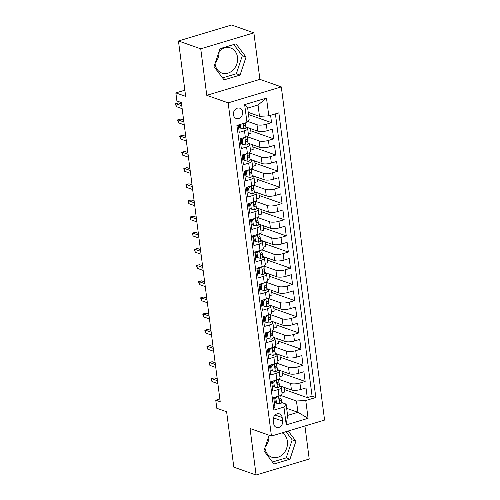 <?xml version="1.0" encoding="UTF-8"?>
<svg xmlns="http://www.w3.org/2000/svg" width="500" height="500" viewBox="0 0 500 500"><rect width="100%" height="100%" fill="white"/><g stroke="black" fill="none" stroke-linecap="round" stroke-linejoin="round"><path stroke-width="0.75" d="M215.056 63.594A13.288 11.05 109.4 0 0 215.094 63.913A13.288 11.05 109.4 0 0 221.875 73.075A13.288 11.05 109.4 0 0 233.212 69.887A13.288 11.05 109.4 0 0 237.494 57.181A13.288 11.05 109.4 0 0 230.712 48.012A13.288 11.05 109.4 0 0 219.056 51.537M219.05 51.55A13.288 11.05 -70.6 0 1 215.394 62.569M233.431 114.719A5.45 4.537 109.4 0 0 236.219 118.481A5.45 4.537 109.4 0 0 240.869 117.175A5.45 4.537 109.4 0 0 242.625 111.956A5.45 4.537 109.4 0 0 239.844 108.2A5.45 4.537 109.4 0 0 235.188 109.506A5.45 4.537 109.4 0 0 233.431 114.719M282.113 432.831A13.288 11.05 -70.6 0 1 287.387 441.306A13.288 11.05 -70.6 0 1 283.106 454.019A13.288 11.05 -70.6 0 1 271.769 457.2A13.288 11.05 -70.6 0 1 264.981 448.038A13.288 11.05 -70.6 0 1 264.944 447.719M268.938 435.675A13.288 11.05 -70.6 0 1 265.281 446.7M253.875 32.856L231.6 25L178.456 40.969L200.738 48.819L206.775 95.319L228.162 102.863L281.3 86.894L259.913 79.356L253.875 32.856L200.738 48.819M228.162 102.863L271.438 436.044L324.575 420.075L281.3 86.894M271.438 436.044L250.05 428.5L256.087 475L309.225 459.031L304.931 425.975M268.944 435.662A13.288 11.05 -70.6 0 1 269.3 435.288M256.087 475L233.812 467.144L226.612 411.75L216.812 408.294L215.763 400.206L220.219 401.775L181.356 102.562L176.9 100.994L175.85 92.906L185.656 96.363L178.456 40.969M238.287 125.025L239.244 132.375L244.488 130.8L245.325 137.275A6.812 1.963 -7.4 0 0 248.519 135.137L247.675 128.669A6.812 1.963 172.6 0 1 244.488 130.8M245.325 137.275L240.081 138.85L241.344 148.55L246.588 146.975L247.425 153.444A6.812 1.963 -7.4 0 0 250.619 151.312L249.775 144.844A6.812 1.963 172.6 0 1 246.588 146.975M247.425 153.444L242.181 155.019L243.444 164.725L248.688 163.15L249.525 169.619A6.812 1.963 -7.4 0 0 252.719 167.488L251.881 161.019A6.812 1.963 172.6 0 1 248.688 163.15M249.525 169.619L244.288 171.194L245.544 180.9L250.787 179.325L251.625 185.794A6.812 1.963 -7.4 0 0 254.819 183.656L253.981 177.188A6.812 1.963 172.6 0 1 250.787 179.325M251.625 185.794L246.388 187.369L247.644 197.075L252.887 195.5L253.731 201.969A6.812 1.963 -7.4 0 0 256.919 199.831L256.081 193.363A6.812 1.963 172.6 0 1 252.887 195.5M253.731 201.969L248.487 203.544L249.744 213.244L254.988 211.669L255.831 218.144A6.812 1.963 -7.4 0 0 259.019 216.006L258.181 209.537A6.812 1.963 172.6 0 1 254.988 211.669M255.831 218.144L250.588 219.719L251.85 229.419L257.087 227.844L257.931 234.312A6.812 1.963 -7.4 0 0 261.119 232.181L260.281 225.712A6.812 1.963 172.6 0 1 257.087 227.844M257.931 234.312L252.688 235.888L253.95 245.594L259.188 244.019L260.031 250.487A6.812 1.963 -7.4 0 0 263.219 248.356L262.381 241.887A6.812 1.963 172.6 0 1 259.188 244.019M260.031 250.487L254.788 252.062L256.05 261.769L261.288 260.194L262.131 266.663A6.812 1.963 -7.4 0 0 265.325 264.531L264.481 258.056A6.812 1.963 172.6 0 1 261.288 260.194M262.131 266.663L256.887 268.238L258.15 277.944L263.394 276.369L264.231 282.838A6.812 1.963 -7.4 0 0 267.425 280.7L266.581 274.231A6.812 1.963 172.6 0 1 263.394 276.369M264.231 282.838L258.988 284.413L260.25 294.113L265.494 292.544L266.331 299.012A6.812 1.963 -7.4 0 0 269.525 296.875L268.681 290.406A6.812 1.963 172.6 0 1 265.494 292.544M266.331 299.012L261.087 300.587L262.35 310.287L267.594 308.712L268.431 315.181A6.812 1.963 -7.4 0 0 271.625 313.05L270.781 306.581A6.812 1.963 172.6 0 1 267.594 308.712M268.431 315.181L263.188 316.756L264.45 326.463L269.694 324.888L270.531 331.356A6.812 1.963 -7.4 0 0 273.725 329.225L272.881 322.756A6.812 1.963 172.6 0 1 269.694 324.888M270.531 331.356L265.294 332.931L266.55 342.638L271.794 341.062L272.631 347.531A6.812 1.963 -7.4 0 0 275.825 345.4L274.988 338.925A6.812 1.963 172.6 0 1 271.794 341.062M272.631 347.531L267.394 349.106L268.65 358.812L273.894 357.238L274.731 363.706A6.812 1.963 -7.4 0 0 277.925 361.569L277.087 355.1A6.812 1.963 172.6 0 1 273.894 357.238M274.731 363.706L269.494 365.281L270.75 374.988L275.994 373.413L276.837 379.881A6.812 1.963 -7.4 0 0 280.025 377.744L279.188 371.275A6.812 1.963 172.6 0 1 275.994 373.413M276.837 379.881L271.594 381.456L272.856 391.156L278.094 389.581A6.812 1.963 -7.4 0 0 281.288 387.45A6.812 1.963 -7.4 0 0 280.275 386.6L279.538 386.344M279.462 385.731L291.456 389.963A6.812 1.963 -7.4 0 0 300.763 389.494L306.006 387.919L307.269 397.625L284.375 389.55M278.619 379.263L290.619 383.494A6.812 1.963 -7.4 0 0 299.925 383.025L305.169 381.45L282.275 373.381M305.169 381.45L303.906 371.744L298.663 373.319A6.812 1.963 -7.4 0 1 289.356 373.787L277.362 369.562M275.262 353.387L287.256 357.619A6.812 1.963 -7.4 0 0 296.562 357.144L301.806 355.569L303.069 365.275L280.175 357.206M273.156 337.212L285.156 341.444A6.812 1.963 -7.4 0 0 294.462 340.975L299.706 339.4L300.969 349.1L278.075 341.031M271.056 321.037L283.056 325.269A6.812 1.963 -7.4 0 0 292.362 324.8L297.606 323.225L298.863 332.931L275.975 324.856M268.956 304.862L280.956 309.094A6.812 1.963 -7.4 0 0 290.262 308.625L295.506 307.05L296.762 316.756L273.875 308.681M266.856 288.694L278.85 292.919A6.812 1.963 -7.4 0 0 288.163 292.45L293.406 290.875L294.662 300.581L271.775 292.512M264.756 272.519L276.75 276.744A6.812 1.963 -7.4 0 0 286.062 276.275L291.306 274.7L292.562 284.406L269.675 276.337M262.656 256.344L274.65 260.575A6.812 1.963 -7.4 0 0 283.962 260.106L289.2 258.531L290.462 268.231L267.575 260.163M260.556 240.169L272.55 244.4A6.812 1.963 -7.4 0 0 281.863 243.931L287.1 242.356L288.363 252.056L265.475 243.988M258.456 223.994L270.45 228.225A6.812 1.963 -7.4 0 0 279.762 227.756L285 226.181L286.262 235.888L263.369 227.812M256.356 207.825L268.35 212.05A6.812 1.963 -7.4 0 0 277.656 211.581L282.9 210.006L284.163 219.713L261.269 211.644M254.256 191.65L266.25 195.875A6.812 1.963 -7.4 0 0 275.556 195.406L280.8 193.831L282.062 203.538L259.169 195.469M252.156 175.475L264.15 179.706A6.812 1.963 -7.4 0 0 273.456 179.237L278.7 177.662L279.962 187.362L257.069 179.294M250.05 159.3L262.05 163.531A6.812 1.963 -7.4 0 0 271.356 163.062L276.6 161.488L277.863 171.188L254.969 163.119M247.95 143.125L259.95 147.356A6.812 1.963 -7.4 0 0 269.256 146.888L274.5 145.312L275.756 155.019L252.869 146.944M245.85 126.956L257.844 131.181A6.812 1.963 -7.4 0 0 267.156 130.712L272.4 129.137L273.656 138.844L250.769 130.769M247.675 128.669A6.812 1.963 172.6 0 0 246.669 127.819L245.931 127.562M239.312 125.225L238.531 124.95M249.775 144.844A6.812 1.963 172.6 0 0 248.769 143.994L248.031 143.731M241.412 141.4L240.369 141.031M251.881 161.019A6.812 1.963 172.6 0 0 250.869 160.169L250.131 159.906M243.512 157.575L242.469 157.206M253.981 177.188A6.812 1.963 172.6 0 0 252.969 176.344L252.231 176.081M245.619 173.75L244.569 173.381M256.081 193.363A6.812 1.963 172.6 0 0 255.069 192.512L254.331 192.256M247.719 189.925L246.669 189.556M258.181 209.537A6.812 1.963 172.6 0 0 257.169 208.688L256.431 208.431M249.819 206.094L248.769 205.725M260.281 225.712A6.812 1.963 172.6 0 0 259.269 224.862L258.531 224.606M251.919 222.269L250.869 221.9M262.381 241.887A6.812 1.963 172.6 0 0 261.369 241.038L260.637 240.775M254.019 238.444L252.969 238.075M264.481 258.056A6.812 1.963 172.6 0 0 263.469 257.213L262.738 256.95M256.119 254.619L255.069 254.25M266.581 274.231A6.812 1.963 172.6 0 0 265.569 273.381L264.837 273.125M258.219 270.794L257.175 270.425M268.681 290.406A6.812 1.963 172.6 0 0 267.675 289.556L266.938 289.3A4.513 1.3 -7.4 0 0 266.925 289.256M260.319 286.969L259.275 286.594M270.781 306.581A6.812 1.963 172.6 0 0 269.775 305.731L269.037 305.475M262.419 303.137L261.375 302.769M272.881 322.756A6.812 1.963 172.6 0 0 271.875 321.906L271.137 321.644M264.519 319.312L263.475 318.944M274.988 338.925A6.812 1.963 172.6 0 0 273.975 338.081L273.238 337.819M266.625 335.487L265.575 335.119M277.087 355.1A6.812 1.963 172.6 0 0 276.075 354.25L275.338 353.994M268.725 351.662L267.675 351.294M279.188 371.275A6.812 1.963 172.6 0 0 278.175 370.425L277.438 370.169M270.825 367.837L269.775 367.463M282.625 421.081L282.162 417.525A5.281 4.394 109.4 0 0 279.462 413.881A5.281 4.394 109.4 0 0 274.962 415.15A5.281 4.394 109.4 0 0 273.256 420.2L273.719 423.756A5.281 4.394 109.4 0 0 276.419 427.4A5.281 4.394 109.4 0 0 280.925 426.138A5.281 4.394 109.4 0 0 282.625 421.081L273.431 417.844M248.231 112.356L259.488 116.331L258.019 105.006L247.675 108.112L249.15 119.438L246.969 122.419L236.912 125.438L273.888 410.1L283.938 407.075L286.119 404.094L281.637 402.512M246.969 122.419L244.656 104.625L266.488 98.069L268.8 115.856L278.85 112.837L315.825 397.5L305.769 400.519L308.081 418.306L286.25 424.869L283.938 407.075M247.694 121.431L257.006 124.712L257.844 131.181M240.287 140.425L241.337 140.794M247.113 136.656L259.106 140.887L259.95 147.356M242.387 156.6L243.438 156.969M249.213 152.831L261.206 157.062L262.05 163.531M244.488 172.775L245.538 173.144M251.312 169.006L263.306 173.238L264.15 179.706M246.588 188.944L247.638 189.312M253.412 185.181L265.406 189.406L266.25 195.875M248.694 205.119L249.737 205.487M255.512 201.35L267.512 205.581L268.35 212.05M250.794 221.294L251.838 221.663M257.613 217.525L269.613 221.756L270.45 228.225M252.894 237.469L253.938 237.838M259.713 233.7L271.712 237.931L272.55 244.4M254.994 253.644L256.038 254.013M261.819 249.875L273.812 254.106L274.65 260.575M257.094 269.812L258.137 270.188M263.919 266.05L275.912 270.275L276.75 276.744M259.194 285.988L260.244 286.356M266.019 282.219L278.012 286.45L278.85 292.919M261.294 302.162L262.344 302.531M268.119 298.394L280.113 302.625L280.956 309.094M263.394 318.337L264.444 318.706M270.219 314.569L282.213 318.8L283.056 325.269M265.494 334.513L266.544 334.881M272.319 330.744L284.312 334.975L285.156 341.444M267.594 350.681L268.644 351.056M274.419 346.919L286.413 351.144L287.256 357.619M269.7 366.856L270.744 367.225M276.519 363.088L288.512 367.319L289.356 373.787M272.925 384.006L271.875 383.638M271.8 383.031L272.844 383.4M307.269 397.625L312.081 396.175L275.413 113.869M257.006 124.712A6.812 1.963 172.6 0 0 266.312 124.244L271.556 122.669L270.6 115.319M273.656 138.844L268.419 140.419A6.812 1.963 172.6 0 1 259.106 140.887M275.756 155.019L270.519 156.594A6.812 1.963 172.6 0 1 261.206 157.062M277.863 171.188L272.619 172.763A6.812 1.963 172.6 0 1 263.306 173.238M279.962 187.362L274.719 188.938A6.812 1.963 172.6 0 1 265.406 189.406M282.062 203.538L276.819 205.113A6.812 1.963 172.6 0 1 267.512 205.581M284.163 219.713L278.919 221.287A6.812 1.963 172.6 0 1 269.613 221.756M286.262 235.888L281.019 237.463A6.812 1.963 172.6 0 1 271.712 237.931M288.363 252.056L283.119 253.631A6.812 1.963 172.6 0 1 273.812 254.106M290.462 268.231L285.219 269.806A6.812 1.963 172.6 0 1 275.912 270.275M292.562 284.406L287.319 285.981A6.812 1.963 172.6 0 1 278.012 286.45M294.662 300.581L289.425 302.156A6.812 1.963 172.6 0 1 280.113 302.625M296.762 316.756L291.525 318.331A6.812 1.963 172.6 0 1 282.213 318.8M298.863 332.931L293.625 334.506A6.812 1.963 172.6 0 1 284.312 334.975M300.969 349.1L295.725 350.675A6.812 1.963 172.6 0 1 286.413 351.144M303.069 365.275L297.825 366.85A6.812 1.963 172.6 0 1 288.512 367.319M273.581 407.744L274.956 407.331L273.694 397.625L278.938 396.05A6.812 1.963 -7.4 0 0 282.125 393.919L281.288 387.45M275.025 400.181L273.975 399.812M286.119 404.094L287.587 415.419L297.931 412.306L296.462 400.988L305.769 400.519M286.669 408.338L297.931 412.306L308.081 418.306M280.719 395.438L296.462 400.988M184.856 90.2L175.85 92.906M219.856 398.975L215.763 400.206M312.081 396.175L315.825 397.5M284.094 387.369L284.7 392.013L281.988 392.825M271.556 122.669L248.669 114.6M281.994 371.194L282.594 375.838L279.881 376.65M279.894 355.019L280.494 359.663L277.781 360.475M277.794 338.844L278.394 343.488L275.681 344.306M275.694 322.675L276.294 327.312L273.581 328.131M273.594 306.5L274.194 311.144L271.481 311.956M271.488 290.325L272.094 294.969L269.381 295.781M269.387 274.15L269.994 278.794L267.281 279.606M267.288 257.975L267.894 262.619L265.181 263.431M265.188 241.806L265.794 246.444L263.081 247.262M263.087 225.631L263.694 230.269L260.981 231.088M260.988 209.456L261.588 214.1L258.881 214.913M258.888 193.281L259.488 197.925L256.775 198.738M256.788 177.106L257.387 181.75L254.675 182.562M254.688 160.931L255.287 165.575L252.575 166.394M252.587 144.762L253.188 149.4L250.475 150.219M250.487 128.588L251.088 133.231L248.375 134.044M248.381 112.413L248.844 117.1M268.8 115.856L259.488 116.331M287.587 415.419L286.25 424.869M244.656 104.625L247.675 108.112M266.488 98.069L258.019 105.006M269.094 435.213L263.925 450.8L273.95 464L289.956 459.194L295.931 441.181L288.2 431.006M206.775 95.319L259.913 79.356M220.006 48.663L214.031 66.669L224.062 79.875L240.069 75.069L246.038 57.056L236.012 43.85L220.006 48.663M272.438 462.013L286.212 457.875L292.188 439.862L285.969 431.675M292.188 439.862L295.931 441.181M286.212 457.875L289.956 459.194M222.55 77.888L236.325 73.75L242.3 55.738L233.781 44.525M242.3 55.738L246.038 57.056M236.325 73.75L240.069 75.069M278.038 396.325L275.887 398.325L276.519 403.175L279.6 403.931A4.513 1.3 -7.4 0 0 281.644 402.537A4.513 1.3 -7.4 0 0 281.631 402.475M274.738 397.994A10.812 3.119 -7.4 0 0 273.725 397.887M275.887 398.325L274.731 397.919L275.363 402.769L276.519 403.175M274.731 397.919L275.681 397.031M280.975 397.456A4.513 1.3 172.6 0 1 280.994 397.525A4.513 1.3 172.6 0 1 279.919 398.556C279.037 399.588 279.125 400.231 280.169 400.494A4.513 1.3 -7.4 0 0 281.244 399.469A4.513 1.3 -7.4 0 0 281.231 399.4L280.781 398M279.775 400.513L279.431 400.238M217.256 378.95L214.219 377.881L211.637 378.663L217.481 380.725M212.013 381.569L211.344 380.344L211.137 378.725L211.637 378.663L212.013 381.569L217.862 383.631M211.137 378.725L214.219 377.881M275.938 380.15L273.788 382.15L274.419 387.006L277.5 387.756A4.513 1.3 -7.4 0 0 279.544 386.369A4.513 1.3 -7.4 0 0 279.531 386.3M272.638 381.819A10.812 3.119 -7.4 0 0 271.625 381.712M273.788 382.15L272.631 381.744L273.263 386.594L274.419 387.006M272.631 381.744L273.581 380.856M278.875 381.287A4.513 1.3 172.6 0 1 278.894 381.35A4.513 1.3 172.6 0 1 277.819 382.381C276.938 383.413 277.025 384.056 278.069 384.325A4.513 1.3 -7.4 0 0 279.144 383.294A4.513 1.3 -7.4 0 0 279.131 383.225L278.681 381.825M277.675 384.338L277.331 384.062M215.156 362.781L212.119 361.712L209.537 362.488L215.381 364.55M209.913 365.4L209.244 364.169L209.037 362.55L209.537 362.488L209.913 365.4L215.763 367.463M209.037 362.55L212.119 361.712M273.837 363.975L271.688 365.975L272.319 370.831L275.4 371.581A4.513 1.3 -7.4 0 0 277.444 370.194A4.513 1.3 -7.4 0 0 277.425 370.125M270.538 365.644A10.812 3.119 -7.4 0 0 269.525 365.544M271.688 365.975L270.531 365.569L271.156 370.419L272.319 370.831M270.531 365.569L271.481 364.681M276.775 365.112A4.513 1.3 172.6 0 1 276.794 365.175A4.513 1.3 172.6 0 1 275.719 366.206C274.837 367.238 274.925 367.887 275.969 368.15A4.513 1.3 -7.4 0 0 277.044 367.119A4.513 1.3 -7.4 0 0 277.031 367.05L276.581 365.65M275.569 368.169L275.231 367.887M213.05 346.606L210.019 345.538L207.438 346.312L213.281 348.375M207.812 349.225L207.144 347.994L206.938 346.381L207.438 346.312L207.812 349.225L213.663 351.287M206.938 346.381L210.019 345.538M271.737 347.8L269.587 349.806L270.219 354.656L273.3 355.412A4.513 1.3 -7.4 0 0 275.344 354.019A4.513 1.3 -7.4 0 0 275.325 353.95M268.438 349.475A10.812 3.119 -7.4 0 0 267.425 349.369M269.587 349.806L268.431 349.394L269.056 354.25L270.219 354.656M268.431 349.394L269.381 348.506M274.675 348.938A4.513 1.3 172.6 0 1 274.694 349.006A4.513 1.3 172.6 0 1 273.612 350.031C272.738 351.062 272.825 351.712 273.869 351.975A4.513 1.3 -7.4 0 0 274.944 350.944A4.513 1.3 -7.4 0 0 274.925 350.881L274.481 349.475M273.469 351.994L273.131 351.719M210.95 330.431L207.919 329.363L205.338 330.138L211.181 332.2M205.712 333.05L205.044 331.825L204.838 330.206L205.338 330.138L205.712 333.05L211.562 335.112M204.838 330.206L207.919 329.363M269.637 331.625L267.488 333.631L268.119 338.481L271.2 339.237A4.513 1.3 -7.4 0 0 273.244 337.844A4.513 1.3 -7.4 0 0 273.225 337.775M266.337 333.3A10.812 3.119 -7.4 0 0 265.325 333.194M267.488 333.631L266.325 333.219L266.956 338.075L268.119 338.481M266.325 333.219L267.281 332.337M272.575 332.762A4.513 1.3 172.6 0 1 272.587 332.831A4.513 1.3 172.6 0 1 271.512 333.862C270.637 334.888 270.719 335.538 271.769 335.8A4.513 1.3 -7.4 0 0 272.844 334.769A4.513 1.3 -7.4 0 0 272.825 334.706L272.381 333.3M271.369 335.819L271.031 335.544M208.85 314.256L205.819 313.188L203.231 313.962L209.081 316.025M203.612 316.875L202.731 314.031L203.231 313.962L203.612 316.875L209.462 318.938M202.731 314.031L205.819 313.188M267.538 315.456L265.387 317.456L266.019 322.306L269.1 323.062A4.513 1.3 -7.4 0 0 271.144 321.669A4.513 1.3 -7.4 0 0 271.125 321.606M264.237 317.125A10.812 3.119 -7.4 0 0 263.225 317.019M265.387 317.456L264.225 317.05L264.856 321.9L266.019 322.306M264.225 317.05L265.181 316.163M270.475 316.588A4.513 1.3 172.6 0 1 270.487 316.656A4.513 1.3 172.6 0 1 269.413 317.688C268.538 318.719 268.619 319.363 269.669 319.625A4.513 1.3 -7.4 0 0 270.744 318.6A4.513 1.3 -7.4 0 0 270.725 318.531L270.281 317.131M269.269 319.644L268.931 319.369M206.75 298.081L203.719 297.013L201.131 297.794L206.981 299.85M201.513 300.7L200.631 297.856L201.131 297.794L201.513 300.7L207.356 302.762M200.631 297.856L203.719 297.013M265.438 299.281L263.288 301.281L263.913 306.137L267 306.887A4.513 1.3 -7.4 0 0 269.037 305.494A4.513 1.3 -7.4 0 0 269.025 305.431M262.137 300.95A10.812 3.119 -7.4 0 0 261.125 300.844M263.288 301.281L262.125 300.875L262.756 305.725L263.913 306.137M262.125 300.875L263.075 299.988M268.375 300.419A4.513 1.3 172.6 0 1 268.387 300.481A4.513 1.3 172.6 0 1 267.312 301.512C266.438 302.544 266.519 303.188 267.562 303.456A4.513 1.3 -7.4 0 0 268.644 302.425A4.513 1.3 -7.4 0 0 268.625 302.356L268.181 300.956M267.169 303.469L266.831 303.194M204.65 281.913L201.619 280.844L199.031 281.619L204.881 283.681M199.412 284.531L198.531 281.681L199.031 281.619L199.412 284.531L205.256 286.588M198.531 281.681L201.619 280.844M263.331 283.106L261.181 285.106L261.812 289.962L264.894 290.712A4.513 1.3 -7.4 0 0 266.938 289.325L266.537 286.25A4.513 1.3 -7.4 0 0 266.525 286.181L266.081 284.781M260.038 284.775A10.812 3.119 -7.4 0 0 259.025 284.675M261.181 285.106L260.025 284.7L260.656 289.55L261.812 289.962M260.025 284.7L260.975 283.812M266.275 284.244A4.513 1.3 172.6 0 1 266.288 284.306A4.513 1.3 172.6 0 1 265.212 285.338C264.337 286.369 264.419 287.019 265.462 287.281A4.513 1.3 -7.4 0 0 266.537 286.25M265.069 287.3L264.731 287.019M202.55 265.738L199.519 264.669L196.931 265.444L202.781 267.506M197.312 268.356L196.431 265.512L196.931 265.444L197.312 268.356L203.156 270.419M196.431 265.512L199.519 264.669M261.231 266.931L259.081 268.938L259.713 273.788L262.794 274.544A4.513 1.3 -7.4 0 0 264.837 273.15A4.513 1.3 -7.4 0 0 264.825 273.081M257.938 268.6A10.812 3.119 -7.4 0 0 256.925 268.5M259.081 268.938L257.925 268.525L258.556 273.381L259.713 273.788M257.925 268.525L258.875 267.638M264.175 268.069A4.513 1.3 172.6 0 1 264.188 268.137A4.513 1.3 172.6 0 1 263.113 269.163C262.238 270.194 262.319 270.844 263.363 271.106A4.513 1.3 -7.4 0 0 264.438 270.075A4.513 1.3 -7.4 0 0 264.425 270.012L263.981 268.606M262.969 271.125L262.631 270.844M200.45 249.562L197.419 248.494L194.831 249.269L200.681 251.331M195.212 252.181L194.331 249.338L194.831 249.269L195.212 252.181L201.056 254.244M194.331 249.338L197.419 248.494M259.131 250.756L256.981 252.763L257.613 257.613L260.694 258.369A4.513 1.3 -7.4 0 0 262.738 256.975A4.513 1.3 -7.4 0 0 262.725 256.906M255.837 252.431A10.812 3.119 -7.4 0 0 254.819 252.325M256.981 252.763L255.825 252.35L256.456 257.206L257.613 257.613M255.825 252.35L256.775 251.469M262.075 251.894A4.513 1.3 172.6 0 1 262.087 251.962A4.513 1.3 172.6 0 1 261.012 252.994C260.138 254.019 260.219 254.669 261.262 254.931A4.513 1.3 -7.4 0 0 262.337 253.9A4.513 1.3 -7.4 0 0 262.325 253.837L261.875 252.431M260.869 254.95L260.531 254.675M198.35 233.388L195.319 232.319L192.731 233.094L198.581 235.156M193.106 236.006L192.231 233.162L192.731 233.094L193.106 236.006L198.956 238.069M192.231 233.162L195.319 232.319M257.031 234.587L254.881 236.588L255.512 241.438L258.594 242.194A4.513 1.3 -7.4 0 0 260.637 240.8A4.513 1.3 -7.4 0 0 260.625 240.738M253.731 236.256A10.812 3.119 -7.4 0 0 252.719 236.15M254.881 236.588L253.725 236.181L254.356 241.031L255.512 241.438M253.725 236.181L254.675 235.294M259.969 235.719A4.513 1.3 172.6 0 1 259.988 235.787A4.513 1.3 172.6 0 1 258.913 236.819C258.031 237.85 258.119 238.494 259.163 238.756A4.513 1.3 -7.4 0 0 260.238 237.731A4.513 1.3 -7.4 0 0 260.225 237.662L259.775 236.262M258.769 238.775L258.431 238.5M196.25 217.213L193.212 216.144L190.631 216.925L196.475 218.981M191.006 219.831L190.338 218.606L190.131 216.988L190.631 216.925L191.006 219.831L196.856 221.894M190.131 216.988L193.212 216.144M254.931 218.412L252.781 220.413L253.412 225.269L256.494 226.019A4.513 1.3 -7.4 0 0 258.538 224.625A4.513 1.3 -7.4 0 0 258.525 224.562M251.631 220.081A10.812 3.119 -7.4 0 0 250.619 219.975M252.781 220.413L251.625 220.006L252.256 224.856L253.412 225.269M251.625 220.006L252.575 219.119M257.869 219.55A4.513 1.3 172.6 0 1 257.887 219.613A4.513 1.3 172.6 0 1 256.812 220.644C255.931 221.675 256.019 222.319 257.062 222.587A4.513 1.3 -7.4 0 0 258.137 221.556A4.513 1.3 -7.4 0 0 258.125 221.488L257.675 220.087M256.669 222.6L256.325 222.325M194.15 201.044L191.112 199.969L188.531 200.75L194.375 202.812M188.906 203.663L188.238 202.431L188.031 200.812L188.531 200.75L188.906 203.663L194.756 205.719M188.031 200.812L191.112 199.969M252.831 202.237L250.681 204.237L251.312 209.094L254.394 209.844A4.513 1.3 -7.4 0 0 256.438 208.456A4.513 1.3 -7.4 0 0 256.419 208.388M249.531 203.906A10.812 3.119 -7.4 0 0 248.519 203.806M250.681 204.237L249.525 203.831L250.15 208.681L251.312 209.094M249.525 203.831L250.475 202.944M255.769 203.375A4.513 1.3 172.6 0 1 255.787 203.438A4.513 1.3 172.6 0 1 254.713 204.469C253.831 205.5 253.919 206.144 254.963 206.412A4.513 1.3 -7.4 0 0 256.038 205.381A4.513 1.3 -7.4 0 0 256.025 205.312L255.575 203.912M254.562 206.431L254.225 206.15M192.05 184.869L189.013 183.8L186.431 184.575L192.275 186.637M186.806 187.488L186.137 186.256L185.931 184.638L186.431 184.575L186.806 187.488L192.656 189.55M185.931 184.638L189.013 183.8M250.731 186.062L248.581 188.069L249.213 192.919L252.294 193.675A4.513 1.3 -7.4 0 0 254.338 192.281A4.513 1.3 -7.4 0 0 254.319 192.213M247.431 187.731A10.812 3.119 -7.4 0 0 246.419 187.631M248.581 188.069L247.425 187.656L248.05 192.512L249.213 192.919M247.425 187.656L248.375 186.769M253.669 187.2A4.513 1.3 172.6 0 1 253.688 187.269A4.513 1.3 172.6 0 1 252.606 188.294C251.731 189.325 251.819 189.975 252.862 190.238A4.513 1.3 -7.4 0 0 253.938 189.206A4.513 1.3 -7.4 0 0 253.925 189.144L253.475 187.738M252.463 190.256L252.125 189.975M189.944 168.694L186.912 167.625L184.331 168.4L190.175 170.463M184.706 171.312L184.037 170.081L183.831 168.469L184.331 168.4L184.706 171.312L190.556 173.375M183.831 168.469L186.912 167.625M248.631 169.887L246.481 171.894L247.113 176.744L250.194 177.5A4.513 1.3 -7.4 0 0 252.237 176.106A4.513 1.3 -7.4 0 0 252.219 176.038M245.331 171.562A10.812 3.119 -7.4 0 0 244.319 171.456M246.481 171.894L245.319 171.481L245.95 176.337L247.113 176.744M245.319 171.481L246.275 170.6M251.569 171.025A4.513 1.3 172.6 0 1 251.581 171.094A4.513 1.3 172.6 0 1 250.506 172.125C249.631 173.15 249.719 173.8 250.763 174.062A4.513 1.3 -7.4 0 0 251.838 173.031A4.513 1.3 -7.4 0 0 251.819 172.969L251.375 171.562M250.362 174.081L250.025 173.806M187.844 152.519L184.812 151.45L182.225 152.225L188.075 154.288M182.606 155.137L181.725 152.294L182.225 152.225L182.606 155.137L188.456 157.2M181.725 152.294L184.812 151.45M246.531 153.713L244.381 155.719L245.012 160.569L248.094 161.325A4.513 1.3 -7.4 0 0 250.138 159.931A4.513 1.3 -7.4 0 0 250.119 159.869M243.231 155.387A10.812 3.119 -7.4 0 0 242.219 155.281M244.381 155.719L243.219 155.312L243.85 160.162L245.012 160.569M243.219 155.312L244.175 154.425M249.469 154.85A4.513 1.3 172.6 0 1 249.481 154.919A4.513 1.3 172.6 0 1 248.406 155.95C247.531 156.981 247.613 157.625 248.663 157.887A4.513 1.3 -7.4 0 0 249.737 156.862A4.513 1.3 -7.4 0 0 249.719 156.794L249.275 155.394M248.263 157.906L247.925 157.631M185.744 136.344L182.712 135.275L180.125 136.056L185.975 138.112M180.506 138.963L179.625 136.119L180.125 136.056L180.506 138.963L186.35 141.025M179.625 136.119L182.712 135.275M244.431 137.544L242.281 139.544L242.906 144.394L245.994 145.15A4.513 1.3 -7.4 0 0 248.031 143.756A4.513 1.3 -7.4 0 0 248.019 143.694M241.131 139.213A10.812 3.119 -7.4 0 0 240.119 139.106M242.281 139.544L241.119 139.137L241.75 143.988L242.906 144.394M241.119 139.137L242.069 138.25M247.369 138.681A4.513 1.3 172.6 0 1 247.381 138.744A4.513 1.3 172.6 0 1 246.306 139.775C245.431 140.806 245.512 141.45 246.556 141.713A4.513 1.3 -7.4 0 0 247.638 140.688A4.513 1.3 -7.4 0 0 247.619 140.619L247.175 139.219M246.163 141.731L245.825 141.456M183.644 120.175L180.613 119.1L178.025 119.881L183.875 121.944M178.406 122.794L177.525 119.944L178.025 119.881L178.406 122.794L184.25 124.85M177.525 119.944L180.613 119.1M240.312 124.419L240.806 128.225L243.888 128.975A4.513 1.3 -7.4 0 0 245.931 127.587A4.513 1.3 -7.4 0 0 245.919 127.519M239.25 124.738L239.65 127.812L240.806 128.225M245.144 122.969A4.513 1.3 172.6 0 1 244.206 123.6C243.331 124.631 243.412 125.275 244.456 125.544A4.513 1.3 -7.4 0 0 245.531 124.513A4.513 1.3 -7.4 0 0 245.519 124.444L245.075 123.044M244.062 125.562L243.725 125.281M181.544 104L178.512 102.931L175.925 103.706L181.775 105.769M176.306 106.619L175.425 103.769L175.925 103.706L176.306 106.619L182.15 108.681M175.425 103.769L178.512 102.931M290.619 383.494L291.456 389.963M299.925 383.025L300.763 389.494M266.312 124.244L267.156 130.712M268.419 140.419L269.256 146.888M270.519 156.594L271.356 163.062M272.619 172.763L273.456 179.237M274.719 188.938L275.556 195.406M276.819 205.113L277.656 211.581M278.919 221.287L279.762 227.756M281.019 237.463L281.863 243.931M283.119 253.631L283.962 260.106M285.219 269.806L286.062 276.275M287.319 285.981L288.163 292.45M289.425 302.156L290.262 308.625M291.525 318.331L292.362 324.8M293.625 334.506L294.462 340.975M295.725 350.675L296.562 357.144M297.825 366.85L298.663 373.319M278.094 389.581L278.938 396.05M275.081 415.031L282.162 417.525M278.519 396.175L279.525 403.913M276.419 380.006L277.425 387.738M274.319 363.831L275.325 371.562M272.219 347.656L273.225 355.394M270.119 331.481L271.119 339.219M268.019 315.306L269.019 323.044M265.919 299.137L266.919 306.869M263.812 282.962L264.819 290.694M261.712 266.788L262.719 274.525M259.613 250.613L260.619 258.35M257.512 234.438L258.519 242.175M255.413 218.269L256.419 226M253.312 202.094L254.319 209.825M251.213 185.919L252.219 193.656M249.112 169.744L250.113 177.481M247.013 153.569L248.012 161.306M244.913 137.4L245.912 145.131M243.113 123.575L243.812 128.956M281.644 402.537L281.244 399.469M280.994 397.525L280.712 395.375M279.544 386.369L279.144 383.294M278.894 381.35L278.612 379.2M277.444 370.194L277.044 367.119M276.794 365.175L276.512 363.025M275.344 354.019L274.944 350.944M274.694 349.006L274.413 346.85M273.244 337.844L272.844 334.769M272.587 332.831L272.312 330.675M271.144 321.669L270.744 318.6M270.487 316.656L270.212 314.506M269.037 305.494L268.644 302.425M268.387 300.481L268.113 298.331M266.288 284.306L266.006 282.156M264.837 273.15L264.438 270.075M264.188 268.137L263.906 265.981M262.738 256.975L262.337 253.9M262.087 251.962L261.806 249.806M260.637 240.8L260.238 237.731M259.988 235.787L259.706 233.637M258.538 224.625L258.137 221.556M257.887 219.613L257.606 217.463M256.438 208.456L256.038 205.381M255.787 203.438L255.506 201.287M254.338 192.281L253.938 189.206M253.688 187.269L253.406 185.113M252.237 176.106L251.838 173.031M251.581 171.094L251.306 168.938M250.138 159.931L249.737 156.862M249.481 154.919L249.206 152.769M248.031 143.756L247.638 140.688M247.381 138.744L247.106 136.594M245.931 127.587L245.531 124.513"/></g></svg>
